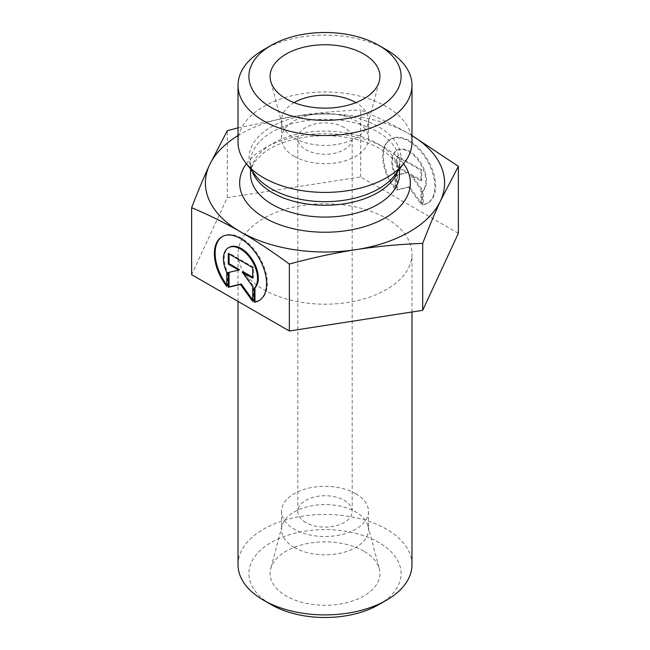 <?xml version="1.0" encoding="UTF-8"?>
<svg xmlns="http://www.w3.org/2000/svg" width="650" height="650" viewBox="0 0 650 650"><rect width="100%" height="100%" fill="white"/><g stroke="black" fill="none" stroke-linecap="round" stroke-linejoin="round"><path stroke-width="0.49" stroke-dasharray="3.25 2.44" d="M238.022 564.688A86.978 50.212 180 0 1 291.712 518.294A86.978 50.212 180 0 1 386.506 529.173A86.978 50.212 180 0 1 411.978 564.688M378.812 604.63A76.107 43.94 0 0 0 378.812 542.49A76.107 43.94 0 0 0 271.188 542.49A76.107 43.94 0 0 0 271.188 604.63M386.506 218.473A86.978 50.212 180 0 1 411.978 253.979A86.978 50.212 180 0 1 325 304.2A86.978 50.212 180 0 1 238.022 253.979A86.978 50.212 180 0 1 291.712 207.586A86.978 50.212 180 0 1 386.506 218.473M363.821 551.143A54.909 31.696 0 0 0 307.873 543.441A54.909 31.696 0 0 0 270.717 568.799A54.909 31.696 0 0 0 286.179 595.977A54.909 31.696 0 0 0 349.773 601.851A54.909 31.696 0 0 0 379.283 568.799A54.909 31.696 0 0 0 363.821 551.143M294.247 547.462A43.485 25.106 180 0 1 281.515 529.709A43.485 25.106 180 0 1 282.002 525.931A43.485 25.106 180 0 1 311.431 505.854A43.485 25.106 180 0 1 355.753 511.956A43.485 25.106 180 0 1 367.998 525.931A43.485 25.106 180 0 1 368.485 529.709A43.485 25.106 180 0 1 341.64 552.906A43.485 25.106 180 0 1 294.247 547.462M423.231 204.531A36.912 21.32 -120 0 0 427.984 202.93A36.912 21.32 -120 0 0 427.976 160.306A36.912 21.32 -120 0 0 391.048 139.019A36.912 21.32 -120 0 0 395.801 188.719L395.801 174.793A24.115 13.934 60 0 1 397.451 150.093A24.115 13.934 60 0 1 420.656 162.484A24.115 13.934 60 0 1 423.231 190.604L423.231 204.531L422.459 204.977L422.459 191.051A24.115 13.934 -120 0 0 419.892 162.931A24.115 13.934 -120 0 0 396.679 150.54A24.115 13.934 -120 0 0 395.037 175.232L395.037 189.158A36.912 21.32 60 0 1 390.276 139.466A36.912 21.32 60 0 1 427.212 160.753A36.912 21.32 60 0 1 427.221 203.377A36.912 21.32 60 0 1 422.459 204.977M395.801 188.719L395.037 189.158M423.231 190.604L422.459 191.051M395.801 174.793L395.037 175.232M420.94 170.341L420.94 180.887L410.491 174.866L420.94 189.329L420.94 204.1L408.752 187.216L396.557 190.036L396.557 175.273L407.006 172.851L396.557 166.831L396.557 156.284L420.94 170.341L421.704 169.894L397.329 155.838L397.329 166.384L407.769 172.412L397.329 174.826L397.329 189.597L409.516 186.778L421.704 203.653L421.704 188.882L411.263 174.419L421.704 180.44L421.704 169.894M421.704 180.44L420.94 180.887M411.263 174.419L410.491 174.866M421.704 188.882L420.94 189.329M421.704 203.653L420.94 204.1M409.516 186.778L408.752 187.216M397.329 189.597L396.557 190.036M397.329 174.826L396.557 175.273M407.769 172.412L407.006 172.851M397.329 166.384L396.557 166.831M397.329 155.838L396.557 156.284M226.769 286.423L227.541 285.976L227.541 272.049A24.115 13.934 60 0 1 229.182 247.357M259.334 300.406A36.912 21.32 -120 0 0 259.724 300.194A36.912 21.32 -120 0 0 259.707 257.562A36.912 21.32 -120 0 0 222.779 236.283A36.912 21.32 -120 0 0 222.398 236.511M226.769 284.968A36.912 21.32 -120 0 0 227.541 285.976M226.769 272.496L227.541 272.049M228.296 253.541L229.06 253.094L229.06 253.988M239.509 269.669L229.06 272.35M228.296 272.529L229.06 272.082M252.671 299.845L253.443 300.909L253.443 286.146L242.994 271.684M252.671 301.356L253.443 300.909M252.671 286.585L253.443 286.146M252.671 277.257L253.443 277.704L253.443 267.15L229.06 253.094M252.671 278.151L253.443 277.704M252.671 267.597L253.443 267.15M355.753 493.667A43.485 25.106 180 0 1 368.485 511.42A43.485 25.106 180 0 1 325 536.526A43.485 25.106 180 0 1 281.515 511.42A43.485 25.106 180 0 1 308.36 488.223A43.485 25.106 180 0 1 355.753 493.667M305.784 522.519A27.178 15.689 180 0 1 297.822 511.42A27.178 15.689 180 0 1 325 495.731A27.178 15.689 180 0 1 352.178 511.42A27.178 15.689 180 0 1 335.4 525.915A27.178 15.689 180 0 1 305.784 522.519M458.372 233.301L360.661 176.963L227.297 197.641L191.628 274.666M360.661 176.963L360.661 109.988C378.146 117.341 394.428 125.385 409.516 134.111L411.978 135.541M238.022 127.863L293.979 116.285A119.592 69.046 0 0 0 238.022 135.574M411.978 135.574A119.592 69.046 0 0 0 409.516 134.111A119.592 69.046 0 0 0 293.979 116.285C314.576 113.059 336.806 110.963 360.661 109.988M294.084 102.635A43.485 25.106 0 0 0 281.515 120.291A43.485 25.106 0 0 0 282.002 124.069A43.485 25.106 0 0 0 294.247 138.044A43.485 25.106 0 0 0 338.569 144.146A43.485 25.106 0 0 0 367.998 124.069A43.485 25.106 0 0 0 368.485 120.291A43.485 25.106 0 0 0 355.916 102.635M294.247 156.333A43.485 25.106 0 0 0 341.64 161.777A43.485 25.106 0 0 0 368.485 138.58A43.485 25.106 0 0 0 325 113.474A43.485 25.106 0 0 0 281.515 138.58A43.485 25.106 0 0 0 294.247 156.333M344.216 127.481A27.178 15.689 0 0 0 314.6 124.085A27.178 15.689 0 0 0 297.822 138.58A27.178 15.689 0 0 0 305.784 149.679A27.178 15.689 0 0 0 335.4 153.075A27.178 15.689 0 0 0 352.178 138.58A27.178 15.689 0 0 0 344.216 127.481M238.022 142.204A86.978 50.212 180 0 1 325 91.983A86.978 50.212 180 0 1 411.978 142.204M386.506 49.806A86.978 50.212 0 0 0 263.494 49.806M227.297 197.641L227.297 130.666M403.593 163.751A85.345 49.278 0 0 0 325 133.689A85.345 49.278 0 0 0 246.407 163.751M250.526 169.065L250.526 162.264C250.412 166.465 252.127 170.95 255.686 175.719A75.928 43.843 180 0 1 325 113.986A75.928 43.843 180 0 1 394.314 175.719C397.873 170.95 399.588 166.465 399.474 162.264A74.474 42.998 0 0 0 325 119.267A74.474 42.998 0 0 0 250.526 162.264A74.474 42.998 0 0 0 252.127 171.129M397.873 171.129A74.474 42.998 0 0 0 399.474 162.264L399.474 169.065M250.526 174.086A74.474 42.998 180 0 1 325 131.089A74.474 42.998 180 0 1 399.474 174.086C399.864 167.286 395.298 160.087 385.783 152.49C377.658 146.486 367.031 141.944 353.925 138.856C334.449 134.599 314.998 134.639 295.579 138.97C282.547 142.098 272.017 146.656 263.981 152.661L255.531 160.834C252.078 165.531 250.412 169.951 250.526 174.086M411.978 311.992L411.978 253.979M238.022 301.413L238.022 253.979M282.002 525.931L270.717 568.799M367.998 525.931L379.283 568.799M391.048 139.019L390.276 139.466M427.984 202.93L427.221 203.377M397.451 150.093L396.679 150.54M258.952 300.633L259.724 300.194M222.016 236.722L222.779 236.283M281.515 511.42L281.515 529.709M368.485 511.42L368.485 529.709M367.998 124.069L379.283 81.201M282.002 124.069L270.717 81.201M368.485 138.58L368.485 120.291M281.515 138.58L281.515 120.291M352.178 511.42L352.178 138.58M297.822 511.42L297.822 138.58"/><path stroke-width="0.97" d="M411.978 311.992L411.978 564.688A86.978 50.212 180 0 1 386.506 600.194A86.978 50.212 180 0 1 263.494 600.194A86.978 50.212 180 0 1 238.022 564.688L238.022 301.413M263.494 600.194L271.188 604.63A76.107 43.94 0 0 0 378.812 604.63L386.506 600.194M254.199 302.234L254.199 288.308A24.115 13.934 -120 0 0 251.623 260.187A24.115 13.934 -120 0 0 228.41 247.796A24.115 13.934 -120 0 0 226.769 272.496L226.769 286.423A36.912 21.32 60 0 1 222.016 236.722A36.912 21.32 60 0 1 258.944 258.009A36.912 21.32 60 0 1 258.952 300.633A36.912 21.32 60 0 1 254.199 302.234L254.963 301.795A36.912 21.32 -120 0 0 259.334 300.406M222.398 236.511A36.912 21.32 -120 0 0 226.769 284.968M228.41 247.796L229.182 247.357A24.115 13.934 60 0 1 252.395 259.74A24.115 13.934 60 0 1 254.963 287.861L254.963 301.795M254.199 288.308L254.963 287.861M229.06 253.988L229.06 263.648L239.509 269.669L238.737 270.116L228.296 264.087L228.296 253.541L252.671 267.597L252.671 278.151L242.231 272.123L252.671 286.585L252.671 301.356L240.484 284.481L228.296 287.3L228.296 272.529L238.737 270.116M228.296 264.087L229.06 263.648M229.06 272.35L229.06 286.853L241.248 284.034L252.671 299.845M228.296 287.3L229.06 286.853M240.484 284.481L241.248 284.034M242.231 272.123L242.994 271.684L252.671 277.257M191.628 207.691C198.014 191.189 203.954 177.003 209.463 165.132A119.592 69.046 0 0 0 240.435 231.79C225.363 223.072 209.089 215.036 191.628 207.691L191.628 274.666L289.339 331.004L422.703 310.326L458.372 233.301L458.372 166.335L440.538 200.801C435.029 212.664 429.081 226.85 422.703 243.36C398.848 244.327 376.618 246.423 356.021 249.649C335.424 252.818 313.194 257.611 289.339 264.038C271.854 251.233 255.572 240.492 240.484 231.814A119.592 69.046 0 0 0 356.021 249.649A119.592 69.046 0 0 0 440.538 200.801A119.592 69.046 0 0 0 411.978 135.574M422.703 310.326L422.703 243.36M289.339 331.004L289.339 264.038M411.978 135.541L458.372 166.335M238.022 135.574A119.592 69.046 0 0 0 209.463 165.132L227.297 130.666L238.022 127.863M355.916 102.635A43.485 25.106 0 0 0 355.753 102.538A43.485 25.106 0 0 0 294.084 102.635M363.821 54.023A54.909 31.696 180 0 1 379.283 81.201A54.909 31.696 180 0 1 342.127 106.559A54.909 31.696 180 0 1 286.179 98.857A54.909 31.696 180 0 1 270.717 81.201A54.909 31.696 180 0 1 300.227 48.149A54.909 31.696 180 0 1 363.821 54.023M411.978 85.312L411.978 142.204A86.978 50.212 180 0 1 404.398 162.703A86.978 50.212 180 0 1 263.494 177.71A86.978 50.212 180 0 1 245.602 162.703A86.978 50.212 180 0 1 238.022 142.204L238.022 85.312A86.978 50.212 0 0 0 263.494 120.827A86.978 50.212 0 0 0 358.288 131.706A86.978 50.212 0 0 0 411.978 85.312A86.978 50.212 0 0 0 386.506 49.806L378.812 45.37A76.107 43.94 180 0 1 378.812 107.51A76.107 43.94 180 0 1 271.188 107.51A76.107 43.94 180 0 1 271.188 45.37A76.107 43.94 180 0 1 378.812 45.37M271.188 45.37L263.494 49.806A86.978 50.212 0 0 0 238.022 85.312M246.407 163.751A85.345 49.278 0 0 0 264.648 217.807A85.345 49.278 0 0 0 372.694 223.828A85.345 49.278 0 0 0 403.593 163.751M404.398 162.703L394.314 175.719A75.928 43.843 180 0 1 271.31 188.825A75.928 43.843 180 0 1 255.686 175.719L245.602 162.703M252.127 171.129A74.474 42.998 0 0 0 272.342 192.668A74.474 42.998 0 0 0 346.214 203.482A74.474 42.998 0 0 0 397.873 171.129M399.474 169.065L399.474 174.086A74.474 42.998 180 0 1 353.502 213.809A74.474 42.998 180 0 1 272.342 204.49A74.474 42.998 180 0 1 250.526 174.086L250.526 169.065"/></g></svg>
